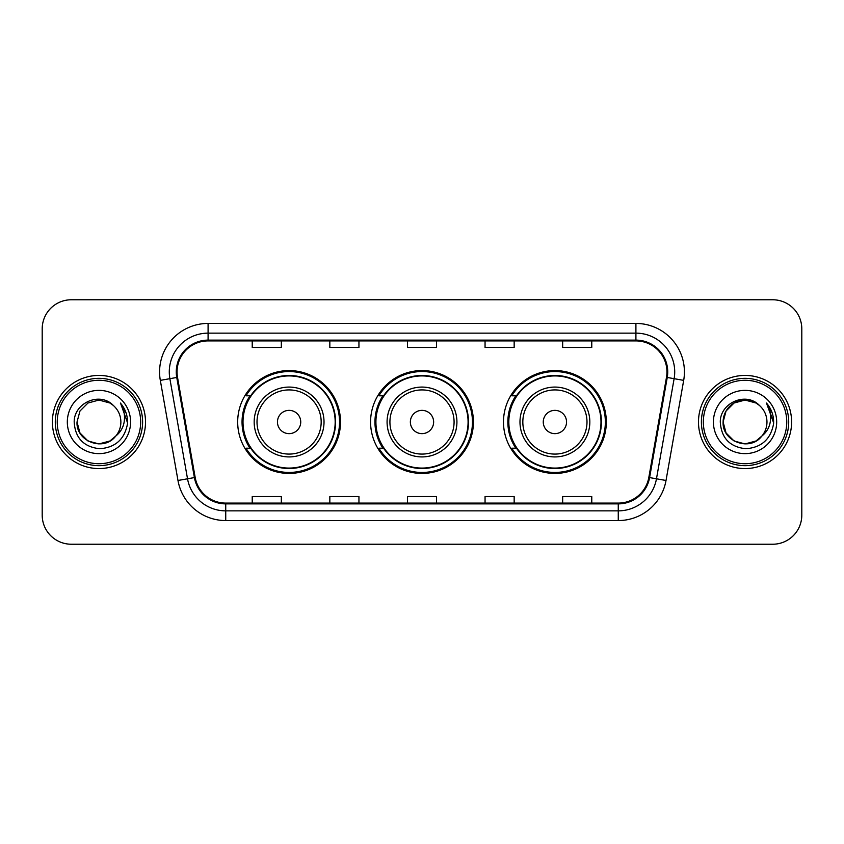 <?xml version="1.0" encoding="UTF-8"?>
<svg xmlns="http://www.w3.org/2000/svg" width="844" height="844" viewBox="0 0 844 844"><rect width="100%" height="100%" fill="white"/><g stroke="black" fill="none" stroke-linecap="round" stroke-linejoin="round"><path stroke-width="1.27" d="M503.488 422A51.421 51.421 0 0 0 554.909 473.421A51.421 51.421 0 0 0 606.319 422A51.421 51.421 0 0 0 554.909 370.579A51.421 51.421 0 0 0 503.488 422M370.579 422A51.421 51.421 0 0 0 422 473.421A51.421 51.421 0 0 0 473.421 422A51.421 51.421 0 0 0 422 370.579A51.421 51.421 0 0 0 370.579 422M237.681 422A51.421 51.421 0 0 0 289.091 473.421A51.421 51.421 0 0 0 340.512 422A51.421 51.421 0 0 0 289.091 370.579A51.421 51.421 0 0 0 237.681 422M250.014 448.196A47.053 47.053 0 0 1 250.014 395.804M382.912 448.196A47.053 47.053 0 0 1 382.912 395.804M515.821 448.196A47.053 47.053 0 0 1 515.821 395.804M42.2 328.865L42.2 515.135A29.107 29.107 0 0 0 71.307 544.232L772.693 544.232A29.107 29.107 0 0 0 801.8 515.135L801.8 328.865A29.107 29.107 0 0 0 772.693 299.768L71.307 299.768A29.107 29.107 0 0 0 42.2 328.865L42.2 515.135M52.391 422A46.568 46.568 0 0 0 98.948 468.568A46.568 46.568 0 0 0 145.516 422A46.568 46.568 0 0 0 98.948 375.432A46.568 46.568 0 0 0 52.391 422A46.568 46.568 0 0 0 98.948 468.568A46.568 46.568 0 0 0 145.516 422A46.568 46.568 0 0 0 98.948 375.432A46.568 46.568 0 0 0 52.391 422M698.484 422A46.568 46.568 0 0 0 745.052 468.568A46.568 46.568 0 0 0 791.609 422A46.568 46.568 0 0 0 745.052 375.432A46.568 46.568 0 0 0 698.484 422A46.568 46.568 0 0 0 745.052 468.568A46.568 46.568 0 0 0 791.609 422A46.568 46.568 0 0 0 745.052 375.432A46.568 46.568 0 0 0 698.484 422M177.05 371.94A31.049 31.049 0 0 1 208.088 340.902L635.912 340.902A31.049 31.049 0 0 1 666.486 377.331L648.825 477.451A31.049 31.049 0 0 1 618.262 503.098L225.738 503.098A31.049 31.049 0 0 1 195.175 477.451L177.514 377.331A31.049 31.049 0 0 1 177.05 371.94M176.269 371.94A31.819 31.819 0 0 0 176.755 377.468L194.405 477.588A31.819 31.819 0 0 0 225.738 503.879L618.262 503.879A31.819 31.819 0 0 0 649.595 477.588L667.245 377.468A31.819 31.819 0 0 0 635.912 340.121L208.088 340.121A31.819 31.819 0 0 0 176.269 371.94M160.318 380.37A48.509 48.509 0 0 1 208.088 323.431L635.912 323.431A48.509 48.509 0 0 1 683.682 380.37L666.021 480.479A48.509 48.509 0 0 1 618.262 520.569L225.738 520.569A48.509 48.509 0 0 1 177.978 480.479L160.318 380.37L169.876 378.682A38.803 38.803 0 0 1 208.088 333.137L635.912 333.137A38.803 38.803 0 0 1 674.124 378.682L656.474 478.801A38.803 38.803 0 0 1 618.262 510.863L225.738 510.863A38.803 38.803 0 0 1 187.526 478.801L169.876 378.682A38.803 38.803 0 0 1 169.285 371.94M772.693 299.768L71.307 299.768M71.307 544.232L772.693 544.232M801.8 515.135L801.8 328.865M407.452 340.902L407.452 347.464L436.548 347.464L436.548 340.902M329.835 340.902L329.835 347.464L358.943 347.464L358.943 340.902M252.229 340.902L252.229 347.464L281.337 347.464L281.337 340.902M485.057 340.902L485.057 347.464L514.165 347.464L514.165 340.902M562.663 340.902L562.663 347.464L591.771 347.464L591.771 340.902M436.548 503.098L436.548 496.536L407.452 496.536L407.452 503.098M358.943 503.098L358.943 496.536L329.835 496.536L329.835 503.098M281.337 503.098L281.337 496.536L252.229 496.536L252.229 503.098M514.165 503.098L514.165 496.536L485.057 496.536L485.057 503.098M591.771 503.098L591.771 496.536L562.663 496.536L562.663 503.098M109.92 440.99A21.933 21.933 0 0 0 115.839 435.989L115.396 436.517C103.538 451.719 75.897 441.496 77.026 422L79.958 411.039L87.987 403.01M140.663 422A41.715 41.715 0 0 0 98.948 380.285A41.715 41.715 0 0 0 57.234 422A41.715 41.715 0 0 0 98.948 463.715A41.715 41.715 0 0 0 140.663 422M142.604 422A43.656 43.656 0 0 0 98.948 378.344A43.656 43.656 0 0 0 55.293 422A43.656 43.656 0 0 0 98.948 465.656A43.656 43.656 0 0 0 142.604 422M115.839 435.989L109.92 440.99L98.948 443.933L87.987 440.99L79.958 432.961L77.026 422L79.958 411.039L87.987 403.01L98.948 400.067L109.92 403.01L113.318 405.426C99.856 391.321 73.945 402.947 74.188 422C75.179 438.015 83.672 446.93 99.655 448.734C115.396 447.594 124.68 439.228 127.507 423.646L127.549 422C127.465 414.805 125.081 408.496 120.375 403.052C123.952 408.918 125.207 415.237 124.152 422C123.192 427.644 120.418 432.318 115.839 435.989L109.92 440.99L98.948 443.933L87.987 440.99L79.958 432.961L77.026 422L79.958 432.961L87.987 440.99L98.948 443.933L109.92 440.99L115.839 436C119.152 431.917 120.829 427.254 120.882 422C120.755 415.385 118.234 409.857 113.318 405.426M110.944 440.357L115.385 436.517L110.986 440.336M67.32 422A31.629 31.629 0 0 0 98.948 453.629A31.629 31.629 0 0 0 130.588 422A31.629 31.629 0 0 0 98.948 390.371A31.629 31.629 0 0 0 67.32 422M120.586 403.295L127.539 422.833M120.375 403.052L126.083 412.959M300.738 422A11.637 11.637 0 0 0 289.091 410.363A11.637 11.637 0 0 0 277.454 422A11.637 11.637 0 0 0 289.091 433.637A11.637 11.637 0 0 0 300.738 422M324.022 422A34.92 34.92 0 0 0 289.091 387.079A34.92 34.92 0 0 0 254.171 422A34.92 34.92 0 0 0 289.091 456.921A34.92 34.92 0 0 0 324.022 422A34.92 34.92 0 0 1 289.091 456.921A34.92 34.92 0 0 1 254.171 422M335.173 422A46.082 46.082 0 0 0 289.091 375.918A46.082 46.082 0 0 0 243.009 422A46.082 46.082 0 0 0 289.091 468.082A46.082 46.082 0 0 0 335.173 422M339.541 422A50.45 50.45 0 0 1 245.984 448.196L250.657 448.196A46.515 46.515 0 0 0 335.606 422.116A46.515 46.515 0 0 0 250.657 395.804L245.984 395.804A50.45 50.45 0 0 1 339.541 422M433.637 422A11.637 11.637 0 0 0 422 410.363A11.637 11.637 0 0 0 410.363 422A11.637 11.637 0 0 0 422 433.637A11.637 11.637 0 0 0 433.637 422M456.921 422A34.92 34.92 0 0 0 422 387.079A34.92 34.92 0 0 0 387.079 422A34.92 34.92 0 0 0 422 456.921A34.92 34.92 0 0 0 456.921 422A34.92 34.92 0 0 1 422 456.921A34.92 34.92 0 0 1 387.079 422M468.082 422A46.082 46.082 0 0 0 422 375.918A46.082 46.082 0 0 0 375.918 422A46.082 46.082 0 0 0 422 468.082A46.082 46.082 0 0 0 468.082 422M472.45 422A50.45 50.45 0 0 1 378.882 448.196L383.566 448.196A46.515 46.515 0 0 0 468.515 422.116A46.515 46.515 0 0 0 383.566 395.804L378.882 395.804A50.45 50.45 0 0 1 472.45 422M566.546 422A11.637 11.637 0 0 0 554.909 410.363A11.637 11.637 0 0 0 543.262 422A11.637 11.637 0 0 0 554.909 433.637A11.637 11.637 0 0 0 566.546 422M589.829 422A34.92 34.92 0 0 0 554.909 387.079A34.92 34.92 0 0 0 519.978 422A34.92 34.92 0 0 0 554.909 456.921A34.92 34.92 0 0 0 589.829 422A34.92 34.92 0 0 1 554.909 456.921A34.92 34.92 0 0 1 519.978 422M600.991 422A46.082 46.082 0 0 0 554.909 375.918A46.082 46.082 0 0 0 508.827 422A46.082 46.082 0 0 0 554.909 468.082A46.082 46.082 0 0 0 600.991 422M605.348 422A50.45 50.45 0 0 1 511.791 448.196L516.465 448.196A46.515 46.515 0 0 0 601.424 422.116A46.515 46.515 0 0 0 516.465 395.804L511.791 395.804A50.45 50.45 0 0 1 605.348 422M756.013 440.99A21.933 21.933 0 0 0 761.932 435.989L756.013 440.99L745.052 443.933L734.08 440.99L726.051 432.961L723.118 422L726.051 411.039L734.08 403.01L745.052 400.067L756.013 403.01L759.41 405.426C745.959 391.321 720.048 402.947 720.291 422C721.282 438.015 729.765 446.93 745.758 448.734C761.499 447.594 770.783 439.228 773.6 423.646L773.653 422C773.568 414.805 771.173 408.496 766.468 403.052C770.044 408.918 771.31 415.237 770.245 422C769.285 427.644 766.51 432.318 761.932 435.989L761.488 436.517C749.63 451.719 721.989 441.496 723.118 422L726.051 432.961L734.08 440.99L745.052 443.933L756.013 440.99L761.932 435.989L757.015 440.378M786.766 422A41.715 41.715 0 0 0 745.052 380.285A41.715 41.715 0 0 0 703.337 422A41.715 41.715 0 0 0 745.052 463.715A41.715 41.715 0 0 0 786.766 422M788.707 422A43.656 43.656 0 0 0 745.052 378.344A43.656 43.656 0 0 0 701.396 422A43.656 43.656 0 0 0 745.052 465.656A43.656 43.656 0 0 0 788.707 422M761.932 435.989C765.244 431.917 766.922 427.254 766.974 422C766.848 415.385 764.326 409.857 759.41 405.426M713.412 422A31.629 31.629 0 0 0 745.052 453.629A31.629 31.629 0 0 0 776.68 422A31.629 31.629 0 0 0 745.052 390.371A31.629 31.629 0 0 0 713.412 422M756.013 403.01A21.933 21.933 0 0 0 723.118 422M766.679 403.295L773.631 422.833L766.468 403.052L772.176 412.959M766.468 403.052L773.653 422M635.912 323.431L635.912 340.121M169.876 378.682L176.755 377.468M225.738 520.569L225.738 503.879M618.262 503.879L618.262 520.569M649.595 477.588L666.021 480.479M177.978 480.479L194.405 477.588M667.245 377.468L683.682 380.37M208.088 323.431L208.088 340.121M321.174 422A32.083 32.083 0 0 0 289.091 389.917A32.083 32.083 0 0 0 257.009 422A32.083 32.083 0 0 0 289.091 454.083A32.083 32.083 0 0 0 321.174 422M454.083 422A32.083 32.083 0 0 0 422 389.917A32.083 32.083 0 0 0 389.917 422A32.083 32.083 0 0 0 422 454.083A32.083 32.083 0 0 0 454.083 422M586.991 422A32.083 32.083 0 0 0 554.909 389.917A32.083 32.083 0 0 0 522.826 422A32.083 32.083 0 0 0 554.909 454.083A32.083 32.083 0 0 0 586.991 422"/></g></svg>
